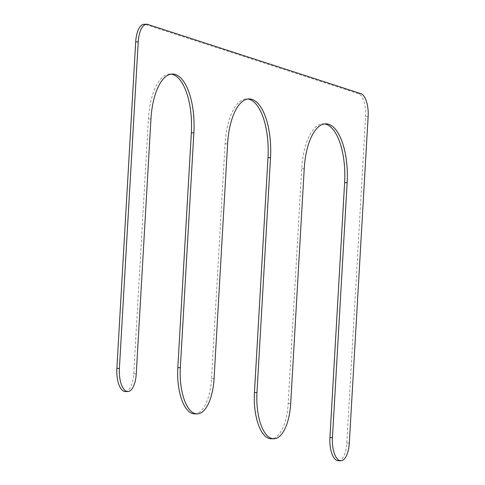 <?xml version="1.0" encoding="UTF-8"?>
<svg xmlns="http://www.w3.org/2000/svg" width="485" height="485" viewBox="0 0 485 485"><rect width="100%" height="100%" fill="white"/><g stroke="black" fill="none" stroke-linecap="round" stroke-linejoin="round"><path stroke-width="0.36" stroke-dasharray="2.42 1.82" d="M144.148 24.25A20.364 8.512 -89.9 0 1 145.288 24.438L147.816 24.438M338.33 460.75A20.364 8.512 -89.9 0 0 346.781 443.12L365.611 116.564A20.364 8.512 -89.9 0 0 358.342 93.641L145.288 24.438M324.489 123.911A51.84 21.661 90.1 0 0 323.228 123.827A51.84 21.661 90.1 0 0 301.706 168.695L288.169 403.52A40.734 17.017 -89.9 0 1 271.26 438.773M194.618 413.881A40.734 17.017 -89.9 0 0 211.527 378.627L225.07 143.796A51.84 21.661 -89.9 0 1 246.586 98.928A51.84 21.661 -89.9 0 1 247.847 99.019M125.275 391.541A20.364 8.512 -89.9 0 0 133.727 373.911L148.428 118.904A51.84 21.661 -89.9 0 1 169.95 74.035A51.84 21.661 -89.9 0 1 171.211 74.126M358.342 93.641L360.864 93.647M365.611 116.564L368.133 116.564M346.781 443.12L349.303 443.12M301.706 168.695L304.228 168.695M288.169 403.52L290.691 403.526M225.07 143.796L227.592 143.802M211.527 378.627L214.055 378.627M148.428 118.904L150.956 118.904M133.727 373.911L136.249 373.917M323.228 123.827L325.75 123.827M246.586 98.928L249.108 98.934M169.95 74.035L172.472 74.035"/><path stroke-width="0.73" d="M138.219 41.88L119.389 368.436A20.364 8.512 -89.9 0 0 127.797 391.541A20.364 8.512 -89.9 0 0 136.249 373.917L150.956 118.904A51.84 21.661 -89.9 0 1 172.472 74.035A51.84 21.661 -89.9 0 1 193.873 132.848L180.329 367.672A40.734 17.017 -89.9 0 0 197.146 413.881A40.734 17.017 -89.9 0 0 214.055 378.627L227.592 143.802A51.84 21.661 -89.9 0 1 249.108 98.934A51.84 21.661 -89.9 0 1 270.509 157.74L256.971 392.571A40.734 17.017 -89.9 0 0 273.782 438.779A40.734 17.017 -89.9 0 0 290.691 403.526L304.228 168.695A51.84 21.661 90.1 0 1 325.75 123.827A51.84 21.661 90.1 0 1 347.145 182.639L332.443 437.646A20.364 8.512 -89.9 0 0 340.852 460.75A20.364 8.512 -89.9 0 0 349.303 443.12L368.133 116.564A20.364 8.512 -89.9 0 0 360.864 93.647L147.816 24.438A20.364 8.512 -89.9 0 0 146.67 24.25A20.364 8.512 -89.9 0 0 138.219 41.88L135.697 41.88L116.867 368.436L119.389 368.436M135.697 41.88A20.364 8.512 -89.9 0 1 144.148 24.25L146.67 24.25M340.852 460.75L338.33 460.75A20.364 8.512 -89.9 0 1 329.921 437.646L332.443 437.646M324.489 123.911A51.84 21.661 90.1 0 1 344.623 182.633L329.921 437.646M273.782 438.779L271.26 438.773A40.734 17.017 -89.9 0 1 254.443 392.565L256.971 392.571M247.847 99.019A51.84 21.661 -89.9 0 1 267.987 157.74L254.443 392.565M197.146 413.881L194.618 413.881A40.734 17.017 -89.9 0 1 177.807 367.672L180.329 367.672M171.211 74.126A51.84 21.661 -89.9 0 1 191.351 132.841L177.807 367.672M127.797 391.541L125.275 391.541A20.364 8.512 -89.9 0 1 116.867 368.436M344.623 182.633L347.145 182.639M267.987 157.74L270.509 157.74M191.351 132.841L193.873 132.848"/></g></svg>
